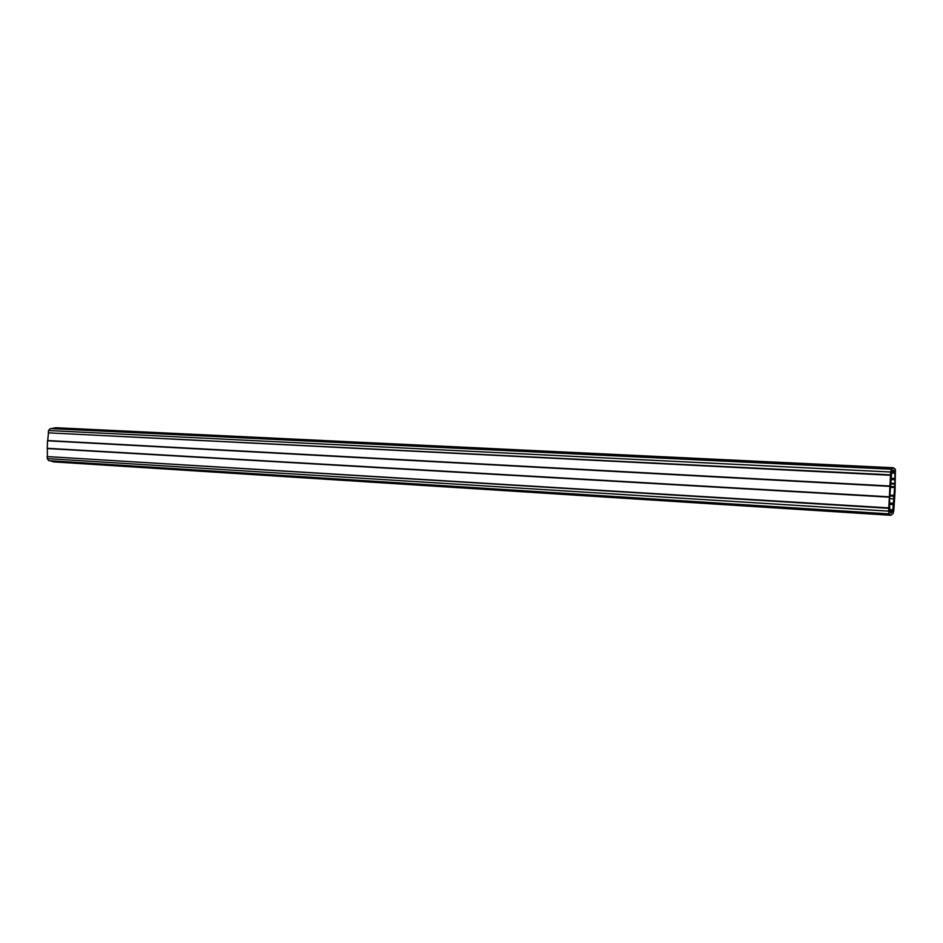 <?xml version="1.0" encoding="UTF-8"?>
<svg xmlns="http://www.w3.org/2000/svg" width="943" height="943" viewBox="0 0 943 943"><rect width="100%" height="100%" fill="white"/><g stroke="black" fill="none" stroke-linecap="round" stroke-linejoin="round"><path stroke-width="1.41" d="M892.762 511.271L894.86 484.124L894.872 471.724L893.398 469.991L891.736 471.571L889.614 499.047L889.614 511.53L890.994 513.051L892.762 511.271L889.555 511.071M895.048 491.48L895.402 469.449L893.504 467.763L891.441 469.237L890.687 472.007L888.612 511.141L889.049 513.888L890.852 515.291L893.068 513.522L893.799 510.717L895.048 491.48M893.599 507.31L893.221 508.831L893.599 507.31M889.779 507.57L889.39 509.114L889.779 507.57M891.477 475.531L891.111 477.04L891.477 475.531M895.272 475.661L894.919 477.158L895.272 475.661M888.695 508.301L47.185 456.565L888.789 507.888M890.522 475.26L48.458 432.849L47.716 440.546L889.803 485.999M889.497 513.97L49.955 460.762L53.751 461.893L890.852 515.291M47.185 456.565L47.256 458.604L48.741 460.656L889.037 513.876M889.214 497.161L47.35 448.562L47.386 456.271M47.645 440.617L889.779 486.093L47.492 440.805L47.28 448.491L889.19 497.067L47.28 448.491M48.458 432.849L890.475 474.836M50.25 428.594L891.441 469.237L50.262 428.594L48.541 430.527L48.282 432.554M51.122 428.641L891.878 469.142M893.504 467.763L55.649 427.721L51.441 428.57M889.049 513.888L48.741 460.656M894.365 495.417L889.72 495.146M894.813 473.186L891.63 473.032M893.28 504.552L889.756 504.34M894.612 479.728L891.111 479.539M889.791 509.609L892.868 509.809M888.612 511.141L47.256 458.604M47.15 448.29L889.155 496.796M889.709 486.364L47.492 440.805M890.687 472.007L48.541 430.527M889.992 503.067L893.363 503.267M889.638 498.599L894.082 498.847M889.72 496.018L894.235 496.277M890.157 487.307L894.777 487.555M890.428 483.889L894.86 484.124M894.742 486.694L890.263 486.447M894.577 483.464L890.923 483.264L894.577 483.464M891.265 478.266L894.671 478.443M891.748 471.571L894.872 471.724M894.306 495.747L889.697 495.488M890.227 486.977L894.766 487.225"/></g></svg>
